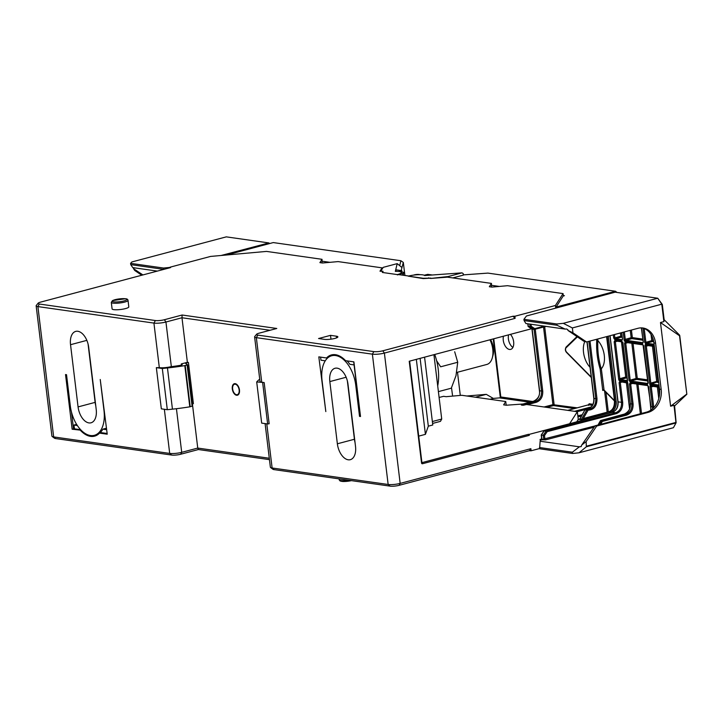 <?xml version="1.0" encoding="UTF-8"?>
<svg xmlns="http://www.w3.org/2000/svg" width="723" height="723" viewBox="0 0 723 723"><rect width="100%" height="100%" fill="white"/><g stroke="black" fill="none" stroke-linecap="round" stroke-linejoin="round"><path stroke-width="1.08" d="M232.652 389.001A5.395 3.1 -104.9 0 0 236.529 394.713A5.395 3.1 -104.9 0 0 237.28 394.677A5.395 3.1 -104.9 0 0 238.888 388.667A5.395 3.1 -104.9 0 0 234.505 384.247A5.395 3.1 -104.9 0 0 232.652 389.001M416.34 359.358L425.413 434.351L418.707 436.132M420.117 358.355L428.323 426.172L425.413 434.351M424.573 357.171L432.779 424.988L428.323 426.172M432.354 421.536L441.717 419.051L433.927 354.686M441.717 419.051L440.461 421.355L432.589 423.443M320.605 357.126L320.976 360.208L325.26 360.813M354.08 364.916L349.869 364.311A28.052 16.132 -104.9 0 0 347.112 360.894M337.198 355.074A28.052 16.132 -104.9 0 0 333.411 355.3L331.703 355.752A28.052 16.132 -104.9 0 0 322.051 380.47L325.82 411.577L318.816 356.873L326.525 357.966A28.92 16.629 75.1 0 1 331.477 354.921A28.92 16.629 75.1 0 1 345.594 360.687L353.899 361.861L360.515 416.511L359.53 416.376L355.761 385.269A28.052 16.132 -104.9 0 0 331.703 355.752M332.345 354.731A28.92 16.629 -104.9 0 0 328.296 357.442M355.047 442.575A15.111 8.685 75.1 0 1 354.424 439.259L347.356 380.849M421.871 462.856L421.536 462.973A1.003 0.795 98.1 0 0 422.449 463.741A1.003 0.578 -104.9 0 0 422.286 463.208L422.187 462.512A0.868 0.687 98.1 0 0 422.413 462.503L528.558 434.297A1.003 0.578 -104.9 0 1 529.272 435.354L528.558 434.297M422.286 463.208L422.015 462.449M540.298 441.03L540.099 439.403L541.672 438.978M569.715 423.705L529.155 434.387M531.468 328.766L409.227 361.247L421.536 462.973M515.11 318.355L384.392 353.086L382.847 350.8L512.878 316.249L515.11 318.355L514.857 316.258L555.409 305.486L555.725 308.134M399.123 485.323L400.162 483.407L530.881 448.676L531.143 450.781L529.164 450.772L399.123 485.323A6.471 1.256 -6.9 0 1 390.113 486.136L274.08 469.625L272.119 467.98L388.152 484.482A8.631 1.672 -6.9 0 0 400.162 483.407L384.392 353.086A8.631 1.672 173.1 0 1 372.381 354.162L256.349 337.659A8.631 1.672 173.1 0 1 254.604 336.882A8.631 1.672 173.1 0 1 254.731 336.538L256.593 334.261A6.471 1.256 173.1 0 1 259.033 333.195L276.782 328.477L182.133 315.011L164.392 319.729A6.471 1.256 173.1 0 1 155.382 320.533L153.927 323.091L37.894 306.588A8.631 1.672 173.1 0 1 36.15 305.811A8.631 1.672 173.1 0 1 36.277 305.458L38.138 303.19A6.471 1.256 173.1 0 1 40.578 302.115L170.61 267.573L169.995 267.203L170.059 267.718M539.566 448.54L531.143 450.781M524.085 320.56L525.901 323.524L565.133 329.101L557.017 325.251L524.085 320.56L523.931 319.304L556.864 323.985L557.017 325.251M540.099 439.403L541.382 439.448L540.144 441.229L539.602 448.784L572.526 453.466L572.372 452.2L579.376 446.814L581.03 446.615L581.798 444.934L586.118 441.617L586.353 446.778L676.005 422.955L674.017 405.305L670.601 406.209L660.479 322.521L663.886 321.608L664.148 319.711L662.295 304.419L657.749 298.238L615.146 292.182L526.443 315.987L523.931 319.304M565.133 329.101L566.489 328.965L567.853 329.679L567.944 330.438L572.95 332.815L572.354 327.944L563.307 323.326L657.749 298.238L661.78 304.184L572.354 327.944M556.864 323.985L563.307 323.326M586.118 441.617L596.701 426.046L648.097 412.39A19.422 15.436 -81.9 0 0 661.174 389.39L655.571 343.145A19.422 15.436 -81.9 0 0 642.955 327.998A19.422 15.436 -81.9 0 0 637.93 328.314L586.525 341.97L583.741 341.193L567.944 330.438M586.525 341.97L572.95 332.815M642.114 327.908A19.422 15.436 -81.9 0 1 653.917 342.91L654.216 345.422L645.928 344.238A0.868 0.687 -81.9 0 1 646.498 343.217L645.883 342.304L644.69 342.413L645.928 344.238M653.746 341.753L652.39 341.563L651.766 340.641L645.883 342.304L644.211 328.549M653.52 340.623L652.471 341.12M642.702 339.078L632.345 337.605L631.775 338.626L624.835 340.786L625.268 339.376A0.868 0.479 -105.8 0 0 625.883 340.289L642.982 342.72A0.868 0.687 98.1 0 0 642.413 343.741L643.072 342.72M631.866 338.192L631.152 337.713L630.266 330.348M621.961 336.132L620.786 336.24A0.868 0.479 -105.8 0 0 621.4 337.153L615.517 338.816L614.893 337.903L613.7 338.002L614.948 339.837A0.868 0.687 -81.9 0 1 615.517 338.816L622.241 339.774A0.868 0.687 98.1 0 0 621.672 340.786L622.331 339.774M544.338 326.145L534.74 328.649A0.868 0.479 123.7 0 1 533.872 329.336A0.868 0.687 98.1 0 0 534.333 329.408A0.868 0.488 -104.6 0 0 534.74 328.649L531.269 326.326L530.402 327.013L533.872 329.336L531.965 329.055A0.868 0.497 124.1 0 1 531.748 328.911M621.536 332.661L622.476 339.06M641.346 327.871L643.226 342.015M663.886 321.608L661.78 304.184L662.295 304.419M650.402 385.395A0.868 0.497 -104.9 0 0 649.986 386.163L650.546 385.793A0.868 0.687 -81.9 0 1 650.402 385.395L659.204 386.642L659.512 389.155A19.422 15.436 -81.9 0 1 646.443 412.155L595.038 425.811L596.701 426.046M581.798 444.934L595.038 425.811M651.54 386.145A0.868 0.488 -103.4 0 0 651.278 386.895L653.691 406.85L652.498 406.959L652.562 408.802M650.546 385.793L651.694 386.127M650.339 386.172L651.278 386.895L653.339 386.407M650.944 410.058L648.639 386.796L647.401 384.97L630.302 382.53L629.471 384.067L630.664 383.967L630.917 383.217M632.724 383.47L630.664 383.967L633.077 403.922L631.884 404.021C632.083 409.227 630.113 412.634 625.982 414.234L601.708 420.551L599.051 424.744M633.077 403.922C633.294 409.643 631.134 413.384 626.588 415.147L602.322 421.464L601.653 420.714M600.388 421.057L600.524 420.813A0.868 0.687 -81.9 0 1 600.976 420.443L601.708 420.551M626.588 415.147A0.868 0.488 -104.6 0 0 625.982 414.234L624.609 414.035A0.868 0.506 -105.2 0 0 624.482 414.044L600.849 420.452A0.868 0.506 -105.2 0 1 600.976 420.443L624.609 414.035C628.621 412.417 630.519 409.01 630.311 403.796L627.799 383A0.868 0.497 -104.9 0 0 627.175 382.087A0.868 0.687 98.1 0 0 627.32 382.485L627.799 383M627.862 383.57L627.627 382.946M620.705 381.726A0.868 0.687 -81.9 0 1 619.936 381.057L619.105 382.594L620.289 382.485L620.551 381.744M651.034 406.552L647.925 385.63A0.868 0.687 -81.9 0 1 647.401 384.97M631.08 383.199A0.868 0.687 -81.9 0 1 630.302 382.53M619.105 382.594L621.518 402.548C621.717 407.754 619.747 411.152 615.607 412.752L612.345 412.291C616.385 410.682 618.31 407.266 618.102 402.06L610.067 335.707M544.103 431.016L546.181 431.035L615.607 412.752A0.868 0.488 -104.6 0 1 616.213 413.673C620.759 411.911 622.919 408.17 622.702 402.44L620.289 382.485L622.349 381.997M546.543 430.863L547.203 431.64L616.213 413.673M660.479 322.521L679.539 335.779L686.85 394.27L674.577 405.928L676.132 422.684M670.601 406.209L686.615 394.207M546.181 431.035L543.244 435.273L544.491 435.562L547.203 431.64M544.491 435.562L544.898 438.96A0.868 0.488 -104.6 0 0 545.504 439.882L542.91 439.774L543.714 439.069L543.253 435.273L541.41 435.092M527.944 323.814L528.233 326.172L530.402 326.805M627.419 379.918L627.329 380.506A0.868 0.506 -106.4 0 1 627.302 380.542L627.293 380.542A0.868 0.506 -106.4 0 1 627.175 380.551L620.451 379.593L626.335 377.93L625.72 377.017L619.828 378.68A0.868 0.479 -105.8 0 0 620.451 379.593L619.403 380.09L619.096 379.638L619.828 378.68L615.354 341.708L614.161 341.789L615.002 340.28A0.868 0.687 -81.9 0 0 615.553 340.958L622.268 341.907A0.868 0.687 -81.9 0 1 621.726 341.238L622.855 342.901M629.01 380.253L630.248 382.087A0.868 0.687 -81.9 0 1 630.817 381.066L630.203 380.153L629.01 380.253L624.536 343.289L625.729 343.19L625.982 342.44M626.145 342.422A0.868 0.687 -81.9 0 1 625.368 341.753L624.536 343.289M643.678 345.829L642.467 344.193A0.868 0.687 98.1 0 0 643.018 344.862L625.928 342.431M647.772 380.976L636.692 379.403A0.868 0.687 98.1 0 0 637.279 378.382L636.086 378.491A0.868 0.479 -105.8 0 0 636.71 379.403L630.817 381.066L647.916 383.497A0.868 0.687 98.1 0 0 647.347 384.519L648.16 382.792M645.467 344.618A0.868 0.497 -104.9 0 0 645.052 345.386L645.612 345.016A0.868 0.687 -81.9 0 1 645.467 344.618L654.27 345.865L659.15 386.199L650.348 384.943A0.868 0.687 -81.9 0 1 650.384 384.5L651.432 383.994L659.015 385.079M645.612 345.016L646.76 345.35M646.606 345.368A0.868 0.488 -103.4 0 0 646.344 346.118L650.817 383.082A0.868 0.479 -105.8 0 0 651.432 383.994L657.406 381.898L656.701 381.419L652.444 346.2M645.404 345.395L646.344 346.118L648.404 345.63M658.572 381.419L657.406 381.898M650.384 384.5L650.817 383.082L656.701 381.419M643.027 344.862L648.007 383.497M626.895 376.927L626.425 377.496M617.415 341.22L615.354 341.708A0.868 0.488 76.6 0 1 615.616 340.967M627.347 380.65L622.702 342.548M586.353 446.778L578.978 452.806L572.526 453.466M676.005 422.955L673.42 427.718L578.978 452.806M674.577 405.928L674.017 405.305M679.539 335.779L679.521 335.065L664.148 319.711M532.426 329.137A0.868 0.687 -81.9 0 1 531.965 329.055L528.224 326.1M542.91 439.774L541.834 438.608M540.144 441.229L579.376 446.814M572.372 452.2L539.448 447.519M584.329 418.644L608.802 411.785A8.631 6.859 98.1 0 0 614.604 401.563L606.588 336.638M583.56 419.991L584.401 418.256M614.351 400.84L603.949 390.303A0.868 0.497 -44.7 0 1 603.877 389.878L614.306 400.434M603.714 389.634L603.19 389.679L604.076 390.113L601.319 368.739A17.262 9.923 -104.9 0 0 597.921 340.678L597.84 340.632C597.379 350.429 598.517 359.81 601.247 368.775L601.319 368.739M597.84 340.632L596.71 340.66L596.547 339.304M601.247 368.775L600.135 368.974C597.397 359.955 596.258 350.519 596.71 340.66M603.19 389.679L602.738 390.456L600.135 368.974M603.588 390.239L602.738 390.456M584.401 418.527L584.853 418.147M588.079 410.167L582.611 419.692L579.891 418.87L585.024 409.715L588.079 410.167C593.963 409.851 596.927 406.055 596.99 398.78L590.004 341.039M582.611 419.692L583.723 419.403M588.838 341.355L595.797 398.888C595.996 404.094 594.044 407.501 589.932 409.101L588.251 408.866C592.291 407.248 594.216 403.841 594.008 398.635L587.13 341.807M579.557 419.015L580.433 418.138M585.024 409.715L580.569 417.912M582.105 419.801L579.069 419.376L579.891 418.87L579.222 419.331A0.868 0.506 -105 0 0 579.268 419.331M587.492 409.896L585.024 409.977M587.935 409.824L589.932 409.101M584.771 341.69A17.262 9.923 -104.9 0 0 583.533 352.417A17.262 9.923 -104.9 0 0 590.049 367.284M579.34 419.268L578.237 419.114M588.54 405.377L588.621 404.781A0.868 0.687 98.1 0 0 589.2 403.759L588.35 404.826M585.187 418.364L585.693 419.421M563.28 295.526L564.437 295.689L563.172 296.023L556.086 307.058L615.535 291.261L487.917 273.104L463.344 274.876M508.585 334.848A8.631 4.962 -104.9 0 0 512.896 347.42M510.402 334.36A8.631 4.962 75.1 0 1 513.746 343.154A8.631 4.962 75.1 0 1 510.682 349.39A8.631 4.962 75.1 0 1 504.925 345.504A8.631 4.962 75.1 0 1 503.461 336.204M532.462 401.473L500.804 396.972L500.325 397.56L493.231 338.924M529.778 402.196L499.476 397.885L500.325 397.56M616.936 292.435L615.535 291.261M452.788 277.912L463.371 275.101L463.181 273.565L462.015 272.86L448.043 276.566L448.124 277.252M499.476 397.885L493.303 398.418L486.281 394.351L466.868 396.005M457.487 372.246L460.289 395.409M448.043 276.566L430.908 278.418L447.456 277.153L491.459 283.416L491.414 287.022M462.015 272.86L424.645 275.544A10.357 2.006 173.1 0 0 408.242 276.141L423.298 278.59L428.513 278.265M413.619 275.111L414.324 274.876A3.235 0.624 173.1 0 1 418.825 274.469L420.307 274.686M424.193 275.237L427.745 274.351L432.273 274.993M402.847 275.192L402.639 273.484L400.723 273.656L400.876 274.912M400.858 271.92L403.913 272.354A3.235 0.624 173.1 0 1 404.573 272.643A3.235 0.624 173.1 0 1 403.298 273.312L402.639 273.484M401.988 272.074L401.816 270.664L398.789 271.468M395.761 271.369L396.123 269.851L401.816 270.664M401.22 270.574L401.952 267.519L397.198 263.633L383.226 267.347L380.876 270.998L383.082 271.306L382.34 272.454L397.352 274.595A10.357 2.006 -6.9 0 0 401.419 272.463L401.455 272.779A10.357 2.006 173.1 0 1 400.723 273.656M397.198 263.633L395.336 271.378A10.357 2.006 -6.9 0 1 401.419 272.463M401.952 267.519L403.326 262.44L404.546 272.589M226.507 255.002L273.267 242.576L400.885 260.732L399.729 265.558M400.885 260.732L403.326 262.44M380.876 270.998L382.801 271.74M430.872 278.111L423.262 278.283L408.242 276.141M486.281 394.351L475.436 397.225M489.986 399.295L493.303 398.418M579.222 419.331L578.129 419.62L576.737 421.789M575.156 422.241L583.371 420.027M133.357 267.691L133.484 268.64L142.901 274.93M141.78 275.228L134.74 270.483L133.484 268.64M157.334 271.098L132.77 267.609L130.736 264.618L163.823 269.372M170.022 267.42L163.506 268.034L130.583 263.353L130.736 264.618M130.583 263.353L131.848 261.961L226.281 236.864L268.875 242.928L221.139 255.481M163.506 268.034L163.66 269.299M269.616 243.543L268.875 242.928M491.694 285.341L499.358 286.435M556.195 308.007L556.086 307.058M534.071 329.417L541.545 391.17C541.744 396.376 539.792 399.783 535.68 401.382L533.854 401.129C537.903 399.512 539.819 396.105 539.611 390.899L532.137 329.137M533.628 401.193A0.868 0.506 -105 0 1 533.854 401.129L521.491 404.437L523.136 404.934L535.68 401.382A0.868 0.488 75.3 0 1 536.294 402.304C540.813 400.542 542.964 396.791 542.738 391.071L535.255 329.191M329.941 262.332L322.268 261.238M169.995 267.203L210.547 256.43L266.516 251.414L322.033 259.313L321.997 262.928M529.164 450.772L530.257 449.823L530.357 450.673M530.881 448.676L530.257 449.823M452.616 396.096L451.514 387.736M428.667 277.795L428.721 278.247M428.495 278.12L430.908 278.418M491.459 283.416L489.326 286.724L491.92 287.094L507.537 285.702L563.045 293.592L563.334 295.987M512.878 316.249L514.857 316.258M322.033 259.313L319.9 262.63L322.494 263L338.111 261.599L382.115 267.862L382.232 268.884M382.115 267.862L379.982 271.179L380.913 271.306M382.34 272.454L397.352 274.595M408.703 276.023L398.518 274.577A10.357 2.006 173.1 0 1 397.397 274.903M382.847 350.8A6.471 1.256 173.1 0 1 373.836 351.613L257.804 335.101A6.471 1.256 173.1 0 1 256.593 334.261M506.199 405.223L505.757 401.536L461.753 395.282L446.136 396.683L443.615 396.321L439.096 397.46M505.757 401.536L503.624 404.853L506.217 405.223L523.063 404.003M578.292 419.575L577.343 411.721L526.597 404.509L522.946 405.269L521.301 405.034L521.491 404.437M524.021 405.187L523.533 404.726M569.697 423.615L577.343 411.721M555.409 305.486L563.045 293.592M36.15 305.811L51.92 436.132A8.631 1.672 -6.9 0 0 52.128 436.439L54.478 438.201A6.471 1.256 -6.9 0 0 55.626 438.554L171.658 455.056A6.471 1.256 -6.9 0 0 180.669 454.252L181.708 452.336L197.75 448.07L269.29 458.246M52.128 436.439A8.631 1.672 -6.9 0 0 53.665 436.909L169.697 453.411A8.631 1.672 -6.9 0 0 181.708 452.336L176.43 408.703M55.626 438.554L53.665 436.909L37.894 306.588L39.349 304.031A6.471 1.256 173.1 0 1 38.138 303.19M265.097 423.606L270.375 467.203A8.631 1.672 -6.9 0 0 270.583 467.51L272.933 469.272A6.471 1.256 -6.9 0 0 274.08 469.625M269.462 459.638L198.418 449.534L180.669 454.252M128.802 306.859A8.414 1.627 173.1 0 1 120.651 309.489A8.414 1.627 173.1 0 1 112.092 308.884L111.306 302.368A8.414 1.627 173.1 0 0 119.855 302.973A8.414 1.627 173.1 0 0 128.016 300.343L128.802 306.859M324.401 339.358A7.555 1.464 -6.9 0 0 332.851 338.87A7.555 1.464 -6.9 0 0 337.876 336.864A7.555 1.464 -6.9 0 0 336.349 336.186L330.519 335.355L318.572 338.527L324.401 339.358M39.349 304.031L155.382 320.533M330.98 339.168L330.519 335.355M360.28 416.177L359.53 416.376M328.188 357.524L326.525 357.966M347.98 384.157A15.111 8.685 -104.9 0 0 335.029 368.269A15.111 8.685 -104.9 0 0 329.833 381.581L337.361 443.795A15.111 8.685 -104.9 0 0 350.312 459.683A15.111 8.685 -104.9 0 0 355.508 446.38L347.98 384.157M270.583 467.51A8.631 1.672 -6.9 0 0 272.119 467.98L266.778 423.841M264.166 382.566L256.701 381.925L261.681 423.118L267.646 423.967L269.155 423.759L264.166 382.566L261.744 382.223A8.631 1.672 173.1 0 1 260 381.446L254.604 336.882M95.752 405.693A15.111 8.685 75.1 0 1 95.129 402.377L88.061 343.967M78.066 406.913A15.111 8.685 -104.9 0 0 91.017 422.801A15.111 8.685 -104.9 0 0 96.213 409.498L88.685 347.275A15.111 8.685 -104.9 0 0 75.734 331.387A15.111 8.685 -104.9 0 0 70.538 344.699L78.066 406.913L95.129 402.377M107.149 433.493L101.238 432.652L99.53 433.104L107.23 434.198L100.235 379.494L103.995 410.601A28.052 16.132 -104.9 0 1 94.342 435.318A28.052 16.132 -104.9 0 1 70.285 405.802L66.525 374.695L65.531 374.559L72.146 429.209L73.538 429.082L71.478 412.074M106.507 428.197L102.883 429.164L106.688 429.706M94.342 435.318L96.051 434.866A28.052 16.132 -104.9 0 0 99.458 433.176M99.566 433.095A28.052 16.132 -104.9 0 0 102.883 429.164M77.361 425.531L73.999 425.052L74.451 428.838L80.642 429.715M90.556 435.544A28.92 16.629 -104.9 0 0 95.409 435.888M76.611 424.356L73.999 425.052M74.451 428.838L73.538 429.082M81.121 430.212L72.146 429.209M99.53 433.104A28.92 16.629 75.1 0 1 94.568 436.15A28.92 16.629 75.1 0 1 80.452 430.384M192.408 403.922L197.75 448.07L198.418 449.534M270.013 330.275L181.979 317.749L182.133 315.011M181.283 363.931L187.374 362.313L181.979 317.749L165.938 322.015A8.631 1.672 173.1 0 1 153.927 323.091L159.322 367.655A8.631 1.672 -6.9 0 0 170.637 366.751A38.843 7.528 -6.9 0 0 180.714 365.269L182.25 364.681L181.283 363.931L181.428 365.115M187.528 364.853L192.11 406.227L189.797 406.823L184.808 365.621A60.425 11.713 173.1 0 1 167.465 367.953L162.314 368.495L156.349 367.646L159.322 367.655M239.467 389.968A5.956 3.425 75.1 0 1 237.424 395.219A5.956 3.425 75.1 0 1 232.58 390.339A5.956 3.425 75.1 0 1 234.36 383.705A5.956 3.425 75.1 0 1 239.467 389.968M187.374 362.313L188.414 362.458L185.45 363.253L187.546 364.808L184.808 365.621M192.282 403.958L193.393 403.66L188.414 362.458M189.797 406.823A60.425 11.713 173.1 0 1 172.445 409.155L167.302 409.697L161.337 408.847L156.349 367.646M167.302 409.697L162.314 368.495M256.701 381.925L257.813 380.804A60.425 11.713 173.1 0 1 259.729 379.241M267.646 423.967L262.666 382.765M437.704 385.928A38.843 22.341 -104.9 0 0 434.722 354.469M436.656 360.795L440.659 366.796L457.722 362.259L455.987 375.707L451.297 388.197L438.391 391.631M489.959 339.792A17.262 9.923 75.1 0 1 492.291 357.849A17.262 9.923 75.1 0 1 488.242 363.868A17.262 9.923 75.1 0 1 486.823 364.455L456.746 372.444M490.592 339.629A13.945 8.016 75.1 0 1 493.014 355.21L492.291 357.849M457.722 362.259L454.686 351.749M622.096 337.252L621.382 337.153M422.449 463.741L529.272 435.354M652.39 341.563L646.498 343.217L654.08 344.302M652.959 340.542L652.607 337.632M651.766 340.641L651.016 334.469M631.775 338.626L642.837 340.199M632.345 337.605L631.423 330.04M624.365 331.911L625.268 339.376L631.152 337.713M621.4 337.153A0.868 0.687 98.1 0 0 621.979 336.285M620.388 332.969L620.786 336.24L614.893 337.903L614.487 334.541M531.016 324.247L531.269 326.326M534.55 329.354L545.973 326.38M613.321 334.848L613.7 338.002M614.948 339.837L621.672 340.786M622.503 339.259L621.699 332.625M624.527 340.334L624.175 340.316A0.868 0.497 -104.9 0 0 624.799 341.238A0.868 0.687 -81.9 0 1 624.835 340.786M623.199 332.228L624.175 340.316M624.799 341.238L642.413 343.741M643.244 342.205L641.509 327.881M642.964 328.115L644.69 342.413M655.571 343.145L653.917 342.91M676.086 422.386L586.66 446.145M648.097 412.39L646.443 412.155M661.174 389.39L659.512 389.155M659.521 394.776L658.599 387.148M658.78 398.563L657.379 386.977M653.755 407.636L653.691 406.85M650.727 410.203L650.881 406.669L652.498 406.959L649.986 386.163M602.322 421.464L600.677 424.311M640.361 413.764L636.764 384.049M598.201 424.97L600.524 420.813L601.256 420.922M597.993 425.025L600.325 420.858A0.868 0.868 0 0 1 600.849 420.452A0.868 0.506 -105.2 0 0 600.596 420.705M630.293 403.606L630.14 403.723C630.808 408.242 628.92 411.685 624.482 414.044A0.868 0.506 -105.2 0 0 624.365 414.098M620.497 381.735L627.636 383.063L630.311 403.796L631.884 404.021L629.471 384.067M641.518 413.457L637.984 384.22M626.389 382.575L629.561 408.775M594.857 425.955L543.714 439.069M627.175 382.087L619.936 381.057M622.702 402.44L618.075 401.871M546.597 430.718L544.681 430.447L612.345 412.291A0.868 0.506 -105 0 0 612.11 412.354M541.861 438.798L541.4 435.011L544.265 430.763A0.868 0.687 -81.9 0 1 544.681 430.447A0.868 0.506 -105 0 0 544.32 430.7M581.31 446.516L580.732 446.669M545.504 439.882L593.547 427.374M530.076 326.435L529.796 324.076M528.558 326.751L530.402 327.013M614.161 341.789L618.743 379.62A0.868 0.497 -104.9 0 0 619.358 380.533L627.121 381.645A0.868 0.497 -104.9 0 0 627.537 380.876L622.865 342.214M621.726 341.238L615.002 340.28M642.467 344.193L625.368 341.753M648.179 382.982L643.705 346.019M630.248 382.087L647.347 384.519M645.052 345.386L649.724 384.03A0.868 0.497 -104.9 0 0 650.348 384.943M657.894 381.319L653.664 346.371M658.707 382.53L657.324 382.34M647.636 379.855L637.279 378.382L633.05 343.443M627.79 342.693L625.729 343.19L630.203 380.153L636.086 378.491L631.83 343.271M626.335 377.93L627.031 378.03M621.455 341.789L625.72 377.017M627.166 381.193A0.868 0.687 98.1 0 0 627.121 381.645M542.865 439.774L541.22 439.819M614.586 401.373L614.433 401.491C614.568 406.877 612.643 410.312 608.676 411.794A0.868 0.497 75.1 0 1 608.802 411.785L585.241 418.201M606.742 336.593L614.993 401.617A8.631 6.859 -81.9 0 1 609.191 411.839A0.868 0.497 75.1 0 1 609.805 412.752L585.856 419.123M608.576 411.848A0.868 0.497 75.1 0 1 608.676 411.794L584.573 418.201M597.722 338.997L597.921 340.678M608.314 411.893L605.946 392.327M604.573 390.935L607.148 412.2M584.79 418.581L584.057 419.855M609.805 412.752A9.498 7.546 -81.9 0 0 616.195 401.509L614.993 401.617L607.112 336.493M596.99 398.78L593.981 398.436M588.016 408.929A0.868 0.506 75 0 1 588.251 408.866L585.485 409.607M581.572 419.105L586.669 410.212M591.278 377.487L566.651 352.553A0.868 0.497 -44.7 0 1 566.579 352.128L591.233 377.081M577.406 336.873L566.055 347.817A2.594 1.491 -104.9 0 0 566.579 352.128M566.38 346.886A0.868 0.669 46 0 0 566.055 347.817M577.966 416.9L581.482 415.978M577.171 407.835L552.914 404.663A0.868 0.488 -104.7 0 0 553.529 405.576A0.868 0.687 98.1 0 0 554.107 404.555L544.69 326.742M589.2 403.759L592.968 404.302M546.715 407.365L553.529 405.576L574.478 408.558M588.395 404.844L567.763 410.357M567.826 410.366L588.621 404.781L592.444 405.332M582.187 414.713L577.84 415.852M616.195 401.509L608.296 336.186M543.524 327.04L552.914 404.663L544.058 406.986M574.505 411.315L591.242 406.922M588.82 408.64L577.162 411.694M500.804 396.972L493.764 338.78M403.542 275.291L403.298 273.312M133.854 267.763L133.393 267.881M536.294 402.304L527.456 404.627M531.965 329.082L539.439 390.818L542.738 391.071M521.663 404.374L533.737 401.129C538.183 398.825 540.081 395.391 539.439 390.818L539.593 390.7M521.943 404.329L523.588 404.564M514.18 316.99L514.08 316.15M390.113 486.136L388.152 484.482L372.381 354.162L373.836 351.613M339.078 478.87L339.195 479.792A8.414 1.627 -6.9 0 0 348.811 480.262M340.461 480.479A7.338 1.419 -6.9 0 0 343.651 481.491A7.338 1.419 -6.9 0 0 351.414 480.623M336.556 337.885L336.349 336.186M125.341 298.762A7.338 1.419 173.1 0 1 120.452 301.618A7.338 1.419 173.1 0 1 112.815 300.533A7.338 1.419 173.1 0 1 125.341 298.762M257.804 335.101L256.349 337.659L261.744 382.223M356.52 385.061L355.761 385.269M346.145 377.243L329.833 381.581M354.424 439.259L337.361 443.795M171.658 455.056L169.697 453.411L164.356 409.272M86.85 340.361L70.538 344.699M164.392 319.729L165.938 322.015L171.342 366.66M192.11 406.227L187.121 365.034M190.194 406.733L185.205 365.54M172.445 409.155L167.465 367.953M237.28 394.677L238.68 394.306M234.505 384.247L235.906 383.877M421.871 462.277L409.634 361.139M546.037 326.389L534.451 329.408A0.868 0.868 0 0 1 534.107 329.426L532.2 329.155A0.868 0.868 0 0 1 531.839 329.01L528.278 326.597M659.286 387.248L651.423 386.136M647.925 385.63L630.863 383.208M654.351 346.471L646.489 345.359M622.648 342.449L622.286 341.916M609.914 335.752L617.93 401.988C618.084 407.329 616.177 410.763 612.218 412.3L544.564 430.456A0.868 0.868 0 0 0 544.067 430.809L541.238 435.011L541.717 439.313M679.728 335.436L686.85 394.27M527.781 323.787L528.097 326.407M583.362 420.045L584.338 418.319M586.968 341.852L593.827 398.554C593.981 403.895 592.083 407.338 588.124 408.875L585.205 409.661M566.651 352.553C565.151 350.908 564.979 349.064 566.145 347.022L576.963 336.575M404.916 275.49L404.573 272.643M339.195 479.792L340.099 480.976L343.181 481.518L351.486 480.641M128.016 300.343C127.854 299.358 127.049 298.825 125.612 298.744L112.481 300.596L111.306 302.368M353.71 361.834L360.316 416.421M192.535 406.01L187.546 364.808"/></g></svg>
